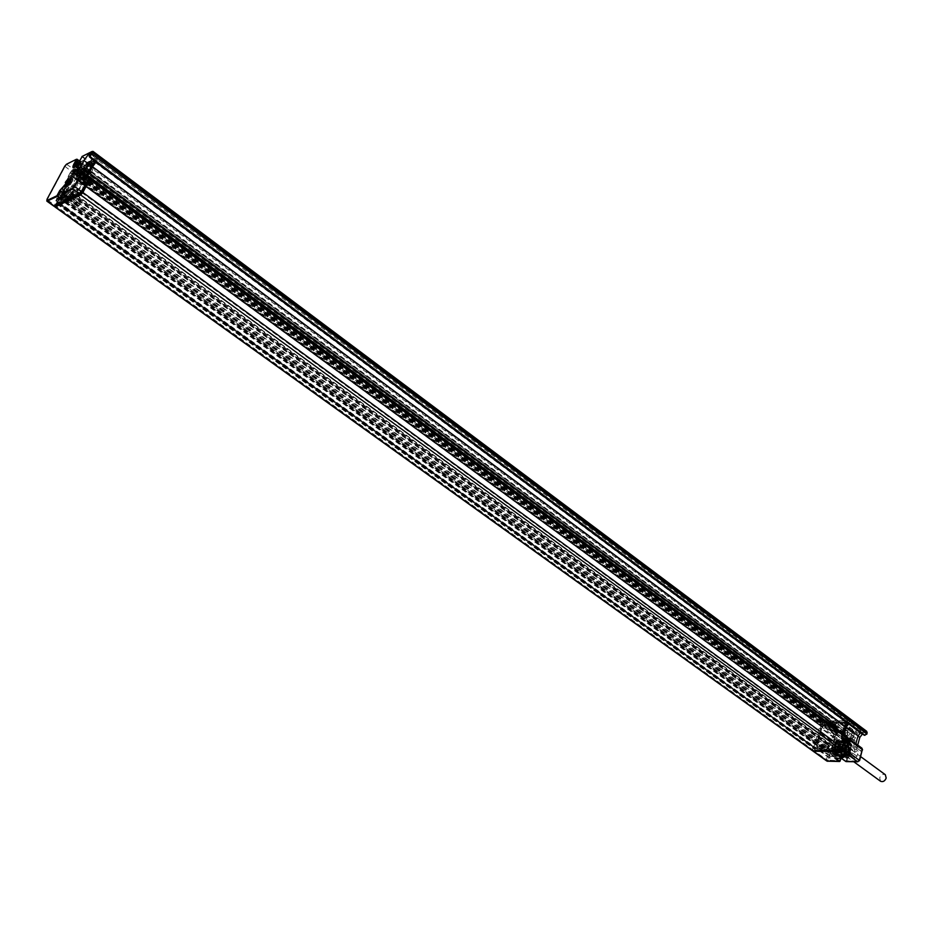 <?xml version="1.0" encoding="UTF-8"?>
<svg xmlns="http://www.w3.org/2000/svg" width="933" height="933" viewBox="0 0 933 933"><rect width="100%" height="100%" fill="white"/><g stroke="black" fill="none" stroke-linecap="round" stroke-linejoin="round"><path stroke-width="0.7" stroke-dasharray="4.67 3.5" d="M95.224 160.429L73.8 170.926L56.272 204.304L81.136 192.711L86.722 182.203L83.643 183.556L84.786 178.483L91.072 166.564L95.469 160.593L74.022 171.101L56.353 204.607L81.206 192.979L86.967 182.273L83.888 183.393L85.055 178.483L95.236 160.429M91.189 166.202L84.985 177.9L83.795 182.856L86.804 181.877L80.623 193.073L55.77 204.7L73.415 171.171L95.621 159.905L91.189 166.202L85.206 178.075L84.028 183.031L87.037 182.052L80.856 193.236L55.968 204.444L74.29 170.587L95.726 160.079L91.411 166.366L95.201 160.523M85.23 178.331L84.063 183.23L87.107 182.203L81.089 193.201L56.213 204.514L74.372 170.844L95.796 160.348L91.446 166.564L85.276 178.226M86.734 175.719L84.973 181.317L88.635 179.568M819.699 724.953L71.118 175.766L819.699 724.953L820.399 722.504L822.16 720.964L74.908 169.981L98.023 158.633L97.277 158.074L95.166 161.654M97.277 158.074L74.162 169.433L72.051 171.847L53.997 205.96M822.16 720.964L849.403 720.836L822.544 721.244L835.84 731.052L847.794 731.087L847.281 735.869L848.05 738.936C850.266 739.787 852.004 738.773 853.287 735.892L848.668 732.463C847.386 735.356 845.636 736.37 843.42 735.519L842.662 732.452L843.817 728.358L847.864 731.355M93.137 160.138L94.455 157.642L862.862 732.102L860.459 732.767M862.302 734.131L862.862 732.102L865.824 733.198L863.095 733.186L862.349 734.166M98.023 158.633L96.635 161.269L863.095 733.186M95.924 162.214L96.635 161.269L92.845 158.435L92.192 159.31M90.734 153.28L94.455 157.642L92.845 158.435L89.568 155.473M849.403 720.836L848.284 723.67M87.492 176.279L85.731 181.877L87.34 181.107L83.515 178.285L84.845 175.766L858.792 746.89L858.232 748.942L846.348 740.196L844.458 740.184L856.331 748.919L858.232 748.942L860.867 751.228L860.658 748.009L858.792 746.89M87.982 180.804L87.34 181.107L846.348 740.196L848.319 740.207M812.958 751.077L812.62 749.665L55.14 205.458L54.849 206.135M55.14 205.458L56.75 202.438L813.331 747.193L814.008 746.785L57.484 201.726L56.75 202.438M71.118 175.766L74.395 172.407L72.377 174.389L57.321 202.589L58.627 201.983L57.893 203.347L56.901 204.059L57.484 201.726M71.211 175.369L74.908 169.981M83.643 167.753L82.069 169.503L81.568 171.952L86.104 167.532L87.224 165.199L83.643 167.753L84.402 168.313L82.221 171.835L84.437 167.497L834.534 723.087L832.493 723.355L834.079 723.576L842.464 729.781L841.286 729.781L832.901 723.576L824.317 723.6L823.641 725.979L822.614 725.979L820.41 733.711L819.559 733.093L820.585 733.093L821.506 728.58L820.923 728.335L819.559 733.093L820.41 732.393M84.402 168.313L84.81 167.31L834.534 723.087M72.436 169.631L74.687 171.299L72.284 174.599L70.033 172.943L72.436 169.631L73.299 169.211L72.296 171.089L76.716 168.92L78.594 166.61L80.844 168.278L81.952 167.742L80.798 169.911L81.544 170.471L82.71 168.29L80.436 171.007L81.591 168.838L84.483 167.24M81.544 170.471L80.343 171.345L81.544 168.908L831.186 723.355L824.364 723.087L823.081 726.702L821.845 726.97L72.191 176.71L75.9 171.404L824.364 723.087M75.9 171.404L81.544 168.908M72.249 176.442L60.074 199.254L61.17 198.741L58.989 202.834L816.841 749.082L824.317 749.222L822.451 748.604L822.894 747.03L822.171 746.808L817.751 746.762L817.203 748.546L822.451 748.604L822.171 746.808M830.207 740.86L828.726 746.085L818.906 738.959L820.41 733.711L830.207 740.86L831.221 740.86L832.026 738.026L834.452 739.799C837.729 736.977 840.75 736.382 843.514 738.026C850.523 742.516 839.49 757.806 832.971 752.628L831.385 750.715L830.848 752.639L829.822 752.628L829.332 758.016L830.358 758.028L830.79 756.476L836.038 756.546L835.595 758.109L836.621 758.121L837.123 756.325L824.807 746.773L66.593 197.341L64.587 200.49L58.989 202.834M66.593 197.341L67.269 197.295L66.068 199.58L64.972 200.094L67.246 197.364L66.103 199.499L825.332 749.176L827.361 748.919L828.317 745.549L829.157 745.245L827.909 747.765C830.102 749.759 831.338 748.931 831.606 745.269L832.271 745.584L831.233 749.269L843.852 749.397L845.881 742.097L842.347 742.073L841.263 736.44L844.108 726.294L846.628 723.005L838.627 723.028L837.601 726.679L836.761 726.982C838.534 724.731 838.335 723.46 836.178 723.18L834.02 726.119L834.324 726.982L833.647 726.69L834.592 723.343M832.271 745.584L73.392 192.979L71.153 197.19L72.599 193.096L69.59 197.155L71.211 193.761L68.051 198.647L66.103 199.499M828.667 745.245L70.476 194.076L67.689 198.776L68.82 196.408L73.345 192L71.001 197.493L81.661 192.501L86.372 183.568L83.375 184.991L84.751 179.206L91.772 166.214M94.781 162.179L87.97 165.503L84.471 170.751L86.069 167.404L83.072 171.427L78.419 167.987L81.894 163.24L78.419 167.987M843.642 734.679L844.073 739.892L848.389 739.916M86.711 177.76L843.304 735.892M832.516 723.297L831.186 723.355M823.932 748.942L825.262 748.896M57.893 203.347L815.477 748.802L816.433 745.444L817.658 745.187L816.772 748.814M815.477 748.802L814.416 749.059L814.008 746.785M812.62 749.665L813.331 747.193M819.792 725.349L822.661 723.122L821.786 726.702M73.684 173.748L822.801 724.778L816.177 747.951L815.08 747.823L814.626 750.319L844.342 750.692L847.269 741.688L843.49 741.175L842.557 736.382L845.24 726.784L848.284 722.177L822.836 722.224L821.238 724.778L72.377 174.389M58.627 201.983L816.177 747.951M816.433 745.444L60.074 199.254M822.323 722.643L821.705 724.649L822.719 722.282L847.992 722.189L845.1 726.632L848.12 722.632L822.836 722.713L822.195 724.778L822.801 724.778M821.751 724.638L822.673 722.457L847.934 722.364L844.901 726.725L842.207 736.464L843.129 741.234L846.931 741.63L844.353 750.33L814.801 750.015L815.454 747.869M815.127 747.811L814.754 750.19L844.295 750.517L847.094 741.63L843.292 741.152L842.371 736.382L845.1 726.644L842.301 736.44L843.21 741.432L846.989 741.712L844.05 739.064L843.654 738.225L844.517 738.283L851.957 745.35L849.065 743.904L846.826 752.115L845.485 753.514L846.313 754.121L843.105 756.383L840.715 756.745L837.869 755.858L835.525 750.015L836.633 746.027L834.72 751.088L833.321 750.074L834.79 744.826L836.19 745.852M815.57 747.951L815.01 750.027L844.575 750.354L847.024 741.782L844.073 739.799L845.555 739.997L849.147 742.108L850.196 746.108L845.683 754.937L844.54 754.109C848.937 750.05 850.08 745.957 847.945 741.863L849.088 742.691M815.01 750.027L844.458 750.272L815.01 750.027M835.816 727.623L834.685 726.924L834.825 725.116L836.271 723.705L837.717 723.798L837.974 726.084L835.816 727.623M829.717 749.281L828.586 748.581L828.714 746.738L830.172 745.315L831.606 745.397L831.874 747.718L829.717 749.281M832.026 738.026C835.303 735.192 838.324 734.598 841.088 736.23C848.097 740.72 837.041 756.045 830.533 750.855L828.947 748.954L829.752 746.097L819.081 738.353L818.066 738.341L818.906 738.959L817.541 743.741L816.69 743.135L817.716 743.135L818.638 738.598L818.066 738.341L816.69 743.135L817.541 742.435M829.332 758.016L817.028 749.152L817.716 746.75L816.69 746.738L817.541 743.741L829.822 752.628M817.028 749.152L823.303 749.211L835.595 758.109M825.239 748.954L826.813 749.257L835.28 755.392L834.102 755.368L825.635 749.234L824.317 749.222L836.621 758.121M826.813 749.257L827.384 747.205L835.851 753.339C837.088 750.564 838.779 749.572 840.913 750.389L832.458 744.219C830.323 743.414 828.632 744.406 827.384 747.205M848.622 758.307L848.937 757.199L846.639 757.339L846.383 758.272L848.622 758.307L836.33 749.351L832.621 749.316L833.204 747.251L832.458 744.219M848.937 757.199L835.921 747.158L835.478 748.732L842.196 749.409L844.318 746.96L844.097 749.432L842.196 749.409L854.5 758.389L856.995 756.231L858.255 751.636L854.803 751.601L853.66 745.805L855.025 740.86L849.998 741.863L848.808 739.309L845.006 736.51L844.913 734.504L847.794 731.472L848.26 729.793L849.718 729.793L853.508 732.603L853.252 733.525L849.462 730.702L847.794 731.472M856.995 756.231L844.703 747.24L844.097 749.432M844.318 746.96L845.998 742.621L842.534 742.598L841.426 736.79L845.135 725.419L844.33 723.25L846.208 723.25L844.762 725.139M846.593 723.53L845.135 725.419L857.322 734.481L856.891 732.615L844.703 723.541L846.208 723.25M844.33 723.25L839.875 723.553L839.303 725.594L847.316 731.53M834.079 723.576L833.496 725.606L834.219 728.568C836.353 729.384 838.044 728.393 839.303 725.594M821.903 724.638L822.719 722.632L847.992 722.527L844.866 726.784L842.184 736.347L843.21 741.548L846.872 741.63L844.575 750.354M848.668 723.961L849.788 721.127M844.027 734.971L844.458 740.184M813.168 751.182L813.005 749.945L826.451 759.614L834.09 732.58L835.84 731.052L836.26 732.778L848.109 732.802L847.211 736.009C848.05 740.837 850.22 740.837 853.742 736.032L854.628 732.813L866.442 732.837L866.36 734.271L865.427 734.633L865.824 733.198M822.544 721.244L820.772 722.783L813.005 749.945M821.833 724.778L822.953 722.305L848.389 722.259L845.345 726.865L842.674 736.44L843.584 741.234L847.386 741.782L844.458 750.785L814.742 750.4L815.22 747.951L814.626 747.939L821.238 724.778M843.689 736.184L855.538 744.931L856.331 748.919L858.138 751.193L860.867 751.228M855.876 743.718L855.538 744.931L857.252 746.75L858.138 751.193M80.495 172.523L84.845 175.766M66.779 186.157L67.223 184.034L71.071 180.267M76.634 167.66L77.066 165.573L80.926 161.806M79.048 160.698L80.635 161.887L77.614 166.867L76.984 169.934C78.512 169.958 80.413 168.092 82.699 164.36L85.381 159.333L82.127 156.907L79.445 161.945L82.699 164.36M80.635 161.887L86.174 159.146L80.285 161.852L78.757 160.721M92.53 151.403L81.964 156.522M86.174 159.146L82.314 156.347M83.678 173.468L82.897 174.949L85.953 177.2M81.393 174.074L82.897 174.949L81.906 179.054L84.973 181.317M76.646 176.535L81.906 179.054L83.515 178.285L78.955 175.416M80.075 173.316L80.856 173.771M837.251 726.982L85.206 170.412L83.107 171.45M85.929 166.634L86.687 167.194M85.206 170.412L87.865 165.771L86.862 168.092L82.326 172.5L81.568 171.952M83.107 167.543L83.865 168.103L84.437 167.45L83.69 166.89M83.865 168.103L82.326 172.5M87.97 165.503L838.627 723.028M94.793 162.167L846.628 723.005M91.306 166.832L844.108 726.294M84.751 179.206L841.263 736.44M83.375 184.991L842.347 742.073M86.372 183.568L845.881 742.097M81.661 192.501L843.852 749.397M71.001 197.493L831.233 749.269M70.476 194.076L71.223 193.726L829.157 745.245M73.392 192.979L71.223 193.726M824.807 746.773L825.752 747.146L824.445 747.135M834.102 755.368L834.615 753.572L825.752 747.146M833.204 747.251L841.286 753.141L840.551 750.12L841.613 748.663C838.464 747.858 836.061 749.409 834.405 753.328L838.161 756.336L837.123 756.325M834.452 739.799L834.988 737.898L833.974 737.898L834.802 734.936L835.828 734.936L836.493 732.58L837.519 732.58L837.088 734.119L842.312 734.131L828.562 724.288L829.729 722.958L824.492 722.982L824.049 724.521L837.088 734.119M848.808 739.309L845.345 739.053L844.307 734.376L843.269 734.364L843.77 732.592L842.744 732.592L842.312 734.131M841.613 748.663L845.426 751.45C847.351 748.709 849.415 747.881 851.631 748.954C853.613 751.415 853.019 754.004 849.846 756.745L854.406 756.803L854.5 758.389M845.426 751.45C842.277 750.645 839.887 752.196 838.231 756.092L834.405 753.328M837.519 732.58L824.492 722.982L824.049 724.521M824.154 724.3L828.562 724.288M829.285 724.509L829.729 722.958L842.744 732.592M828.877 723.215L824.457 723.227M843.77 732.592L831.21 723.297M830.685 725.139L832.003 725.081L830.743 725.408L80.401 171.077M843.269 734.364L830.697 725.081M841.286 729.781L840.785 731.565L832.003 725.081M80.798 169.911L77.427 168.78L80.436 171.007M74.687 171.299L80.844 168.278L81.591 168.838M78.594 166.61L77.427 168.78M81.952 167.742L82.71 168.29M73.8 170.926L56.342 204.455M91.049 166.086L84.565 178.32L83.41 183.393L86.501 182.028L80.903 192.548L56.05 204.14M71.2 197.166L70.068 196.746L70.488 195.72L71.246 196.28M68.051 198.647L67.293 198.088L68.214 196.793L68.82 197.248L70.488 195.72M67.293 198.088L68.062 195.848L72.576 191.452L70.442 196.618M72.284 174.599L58.091 202.414L63.339 199.942L65.018 201.155L60.622 203.207L61.636 201.306L57.683 198.449L62.068 196.373L66.301 199.849L65.59 201.166L60.622 203.207L56.668 200.362L55.805 200.758L57.368 197.831L59.654 199.475M80.121 170.238L77.707 168.861L77.147 169.993L79.41 171.66L79.97 170.529M86.233 164.29L87.27 162.342L89.708 161.141L87.574 165.654L87.515 164.033L86.233 164.29L88.507 165.981L82.85 173.596L78.955 175.521L79.41 171.66M88.507 165.981L89.545 164.021L93.568 162.05L89.848 167.345L92.88 169.584L90.991 173.165L86.011 177.223C86.571 172.955 88.845 169.864 92.81 167.963L92.88 169.584M90.991 173.165L87.959 170.914L83.772 178.809L82.349 184.781L80.051 183.09L80.984 179.218L79.48 180.629L81.836 174.868L82.979 174.308L85.673 169.235L87.959 170.914L89.848 167.345L87.574 165.654M82.349 184.781L85.276 183.381L80.868 191.72L72.856 195.487L73.905 193.493L73.194 193.481L76.249 195.708C76.098 192.816 78.034 189.737 82.057 186.46L83.049 186.378C83.189 189.282 81.241 192.361 77.217 195.627L76.249 195.708M62.068 196.373L61.053 198.286L63.526 195.463L65.811 197.131L67.211 194.752C70.698 189.819 73.369 187.521 75.211 187.848L73.194 193.481M65.811 197.131L65.31 199.021L63.339 199.942L61.053 198.286M68.214 196.793L68.972 197.341M65.193 191.86L64.832 194.367L67.829 189.621L65.228 191.801M65.893 196.175L69.264 187.65C67.747 187.626 65.846 189.481 63.561 193.213L63.047 194.169M62.371 193.283L65.881 195.965M70.033 172.943L68.109 176.559L72.016 179.428L72.879 179.008L68.96 176.139L57.368 197.831M70.896 172.523L73.147 174.179M68.109 176.559L68.96 176.139M56.668 200.362L57.683 198.449M62.966 194.635L75.736 170.681L87.97 179.707L86.757 182.017L76.704 176.745L68.086 192.956L76.576 201.26L75.34 203.592L62.966 194.635L64.377 193.971L63.526 195.463M75.736 170.681L77.147 169.993M65.007 182.355L68.925 185.212L72.016 179.428L73.171 180.022L72.879 179.008M65.87 181.935L69.788 184.804L68.925 185.212L70.185 184.909L72.646 180.279M61.59 188.746L65.52 191.603L66.383 191.195L62.441 188.338M58.476 194.577L62.418 197.434L65.52 191.603L66.675 192.221L66.383 191.195M59.327 194.169L63.269 197.026L62.418 197.434L63.677 197.131L66.161 192.466M56.516 198.239L58.791 199.884M55.805 200.758L58.091 202.414M61.881 202.904L62.593 201.586L61.636 201.306M62.593 201.586L66.301 199.849M65.59 201.166L66.033 199.242M61.916 197.878L64.972 200.094M63.094 195.673L66.15 197.878M66.488 196.816L67.246 197.364M65.31 199.021L66.068 199.569M64.377 193.971L66.663 195.627M66.768 195.568L79.538 205.248L78.71 205.622L75.34 203.592M75.258 187.883L72.926 186.168C71.083 185.854 68.412 188.163 64.925 193.096L67.211 194.752M64.925 193.096L76.833 170.751L79.095 172.418M76.704 176.745L78.232 176.01L88.285 181.282L89.51 178.973L79.527 171.602M78.232 176.01L69.602 192.233L78.104 200.56L76.868 202.893M75.211 187.848L72.926 186.168L77.707 182.46C77.836 185.352 75.888 188.443 71.853 191.72L73.905 193.493M72.856 195.487L70.546 193.807L71.608 191.825M70.546 193.807L72.004 193.131L75.993 196.023L77.007 194.099L73.031 191.195L77.532 189.061L81.696 192.641L77.007 194.099M72.004 193.131L73.031 191.195M81.696 192.641L80.996 193.971L77.264 195.72L77.975 194.379M80.611 191.312L79.585 193.248L80.168 191.522M80.063 194.122L79.142 193.446M80.996 193.971L77.264 195.72M80.868 191.72L81.638 192.28L80.028 193.038L76.506 190.997L79.585 193.248M76.506 190.997L77.532 189.061M76.961 190.787L79.981 187.346L83.049 189.597L81.638 192.28M80.028 193.038L83.049 189.597M80.051 183.09L82.979 181.69L79.981 187.346M85.673 169.235L80.705 173.316L80.576 171.917L82.85 173.596M76.833 170.751L76.693 173.853L80.576 171.917M85.276 183.381L82.979 181.69M80.984 179.218L84.95 182.145L83.445 183.544L79.48 180.629M84.168 183.556L86.874 178.436L85.206 182.588L83.445 183.544M85.206 182.588L85.626 180.804M80.075 178.168L84.646 181.527M83.772 178.809L85.451 180.034L86.932 177.223L82.979 174.308M86.874 178.436L86.932 177.223L85.789 177.783L86.081 178.821M81.836 174.868L85.789 177.783M89.545 164.021L87.27 162.342M89.708 161.141L92.729 163.392L94.326 162.61L92.332 165.293L89.3 163.03M92.332 165.293L92.729 163.392M93.568 162.05L94.326 162.61M90.419 166.272L88.145 164.581M87.97 179.707L91.306 181.737L92.145 181.34L91.189 183.16L88.285 181.282M89.51 178.973L92.145 181.34M76.576 201.26L79.678 203.791L78.71 205.622M79.678 203.791L80.506 203.417L79.538 205.248M78.104 200.56L80.506 203.417M68.086 192.956L69.602 192.233M86.757 182.017L91.189 183.16M91.306 181.737L90.349 183.544M66.675 192.221L63.677 197.131M73.171 180.022L70.185 184.909M69.788 184.804L70.698 184.664M77.719 167.042L81.626 169.923L80.623 171.812L76.716 168.92M80.879 172.418L77.147 174.238L77.836 172.932L81.568 171.124L80.879 172.418L80.623 171.812M81.568 171.124L81.626 169.923L77.206 172.092L73.299 169.211M72.296 171.089L77.147 174.238M77.836 172.932L77.206 172.092L76.203 173.958M83.049 171.462L834.324 726.982M84.576 170.261L835.735 726.084L836.353 723.716L835.583 723.6L834.557 726.084L83.585 170.751M834.557 726.084L834.534 726.865M84.46 170.774L836.761 726.982M835.735 726.084L836.213 726.865M833.496 725.606L841.893 731.81L842.464 729.781M841.893 731.81L842.627 734.772L845.298 734.784M839.875 723.553L848.26 729.793M856.891 732.615L853.508 732.603M844.307 726.515L852.599 732.102L851.654 730.831L847.409 731.192M853.252 733.525L855.829 733.933L856.774 735.204L852.599 732.102M856.774 735.204L857.322 734.481M841.426 736.79L853.66 745.805M855.025 740.86L850.849 737.77L852.319 732.463M842.534 742.598L854.803 751.601M845.998 742.621L858.255 751.636M853.975 758.377L841.286 749.129L841.729 747.543L841.286 749.129M854.406 756.803L841.729 747.543M840.423 746.971L836.026 746.936L835.723 748.021L840.12 748.068L840.423 746.971L841.204 747.543M840.12 748.068L840.761 749.117M835.723 748.021L835.478 748.732L840.295 748.779M849.846 756.745L844.855 753.666M841.286 753.141L841.636 753.899L844.727 754.132M845.636 753.677C848.82 750.937 849.415 748.336 847.432 745.875C844.412 744.779 842.114 746.19 840.551 750.12M846.639 757.339L841.193 753.491M832.621 749.316L841.1 755.462L842.557 755.485L842.814 754.564M846.383 758.272L842.557 755.485M841.566 753.771L841.1 755.462M835.28 755.392L835.851 753.339M843.712 749.152L841.811 749.129M844.913 734.504L845.823 738.784L850.849 737.77M849.462 730.702L849.718 729.793M844.307 734.376L840.516 731.565L841.554 736.254L845.006 736.51M836.493 732.58L824.317 723.6M835.828 734.936L823.641 725.979M834.802 734.936L822.614 725.979M833.974 737.898L821.506 728.58M834.988 737.898L821.95 728.323M820.888 728.58L819.804 732.393M831.221 740.86L820.585 733.093M828.947 748.954L831.385 750.715M830.848 752.639L817.716 743.135M818.031 738.598L816.935 742.423M828.726 746.085L829.752 746.097M828.982 755.602L816.69 746.738M829.997 755.625L817.716 746.75M830.358 758.028L817.203 748.546L817.751 746.762M830.79 756.476L817.646 746.983M836.038 756.546L822.894 747.03M817.436 747.846L821.856 747.893M836.913 739.437C832.516 741.047 831.268 743.613 833.157 747.158L834.615 747.613C839.024 746.015 840.283 743.449 838.405 739.892L836.913 739.437M841.554 742.213L840.073 741.747C835.676 743.344 834.429 745.922 836.318 749.456L837.787 749.91C842.184 748.324 843.444 745.759 841.554 742.213L838.405 739.892M843.315 745.864L842.184 741.338C838.977 740.114 836.435 741.595 834.569 745.794L835.7 750.33C838.907 751.555 841.449 750.062 843.315 745.864M834.207 745.782L835.432 750.703C838.907 752.021 841.648 750.412 843.677 745.864L842.452 740.965C838.977 739.636 836.225 741.245 834.207 745.782M840.89 738.808L843.455 739.601C846.697 745.724 844.54 750.144 836.959 752.873L834.452 752.091C831.175 745.992 833.321 741.572 840.89 738.808M841.356 756.068C848.937 753.351 851.094 748.942 847.84 742.831L845.275 742.027C837.706 744.779 835.571 749.187 838.849 755.287L841.356 756.068M838.93 755.182C835.7 749.187 837.811 744.849 845.24 742.143L847.77 742.936C850.966 748.942 848.843 753.281 841.391 755.952L837.298 753.992L839.758 754.762C847.211 752.091 849.333 747.753 846.149 741.735L843.619 740.954C836.178 743.659 834.079 748.009 837.298 753.992M846.441 747.893C844.423 752.43 841.683 754.039 838.207 752.721L836.971 747.8C838.989 743.263 841.741 741.665 845.216 742.995L846.441 747.893M846.079 747.893C844.213 752.08 841.683 753.572 838.464 752.348L837.333 747.811C839.199 743.613 841.729 742.132 844.948 743.368L846.079 747.893M842.756 744.044L844.143 744.476C845.904 747.788 844.738 750.179 840.633 751.66L839.257 751.24C837.484 747.928 838.65 745.525 842.756 744.044M842.406 753.526C840.621 750.214 841.788 747.823 845.893 746.342L847.281 746.773C849.042 750.085 847.875 752.476 843.77 753.946L839.257 751.24M845.601 744.919C840.411 746.797 838.942 749.829 841.193 754.004L842.919 754.552C848.12 752.686 849.601 749.654 847.362 745.467L845.601 744.919M843.304 745.339L847.514 745.257C849.776 748.149 849.007 751.112 845.24 754.132L841.041 754.226C838.779 751.322 839.525 748.359 843.304 745.339M843.677 745.607L847.887 745.525C850.15 748.429 849.392 751.392 845.613 754.412L841.426 754.494C839.152 751.601 839.91 748.639 843.677 745.607M847.187 740.907L849.427 742.458L846.429 741.525L846.604 740.93L849.811 741.933L852.109 745.642L851.386 745.782L849.275 742.551L846.488 741.747L850.033 743.111L851.899 745.992L849.636 754.156L842.033 757.736L842.277 758.296L839.467 757.258L837.426 754.004L839.7 745.887L846.907 741.875M852.109 745.642L849.811 741.933L848.284 740.802L849.881 742.68L848.913 742.33M836.12 747.065L834.347 746.237L834.953 746.47L834.102 749.526L836.866 743.811L834.65 743.706C837.181 740.079 840.155 738.423 843.572 738.738L844.073 739.799M836.831 743.788L844.097 739.729M843.572 738.738L844.517 738.283C840.143 737.338 836.435 739.403 833.402 744.476L836.318 743.379L839.222 745.537L836.866 743.811M847.945 741.863L845.018 739.519L848.284 740.802M845.263 738.994L849.881 742.68M846.791 752.08L849.718 754.237L846.639 751.975L844.54 751.975C847.467 748.604 848.412 745.234 847.362 741.852L849.123 743.881M848.598 742.423L849.065 743.904M846.313 754.121L844.936 753.141L845.508 753.549L844.54 754.109M844.936 753.141L840.528 755.578L842.266 755.835L844.808 754.435L842.114 756.546L843.105 756.383M842.919 756.243L839.525 756.103L842.009 757.794M842.919 756.535L845.543 755.089M846.581 754.529L841.939 756.535M842.382 756.966L845.275 755.368M842.079 755.695L843.21 756.301M842.266 755.835L842.114 756.546M841.263 756.43L843.129 756.162C847.421 754.389 849.718 751.193 850.033 746.575C849.753 743.496 848.202 741.863 845.38 741.677C837.321 741.257 832.982 756.64 841.263 756.43M835.245 746.447L836.563 747.31C838.592 743.263 841.461 741.094 845.158 740.802L847.374 741.047M848.085 741.467L849.112 742.47M848.132 741.677L849.007 740.814L849.147 742.108M849.275 741.012L847.281 739.379L847.351 740.627M849.007 740.814L847.281 739.379M848.319 741.817L846.581 740.382L847.024 739.181M846.884 739.403L848.82 741M846.907 739.822L848.785 741.362M845.018 739.519L846.581 740.382M848.552 742.47L849.38 743.076M851.899 745.992L849.427 742.458L851.456 745.7M851.514 745.712L849.52 754.121L841.729 758.412L839.525 756.103M841.893 757.818L849.158 753.817L841.986 757.888L839.082 756.978L837.181 753.654L832.912 749.875L835.105 754.179L839.024 755.019L839.315 756.022M839.548 745.759L837.554 753.922L836.423 753.946L838.86 745.234L839.782 745.957L846.523 741.595M846.173 742.901C838.697 742.516 834.685 756.78 842.359 756.581C849.893 757.013 853.87 742.598 846.173 742.901M839.513 756.162L836.586 755.252L834.534 751.975M832.912 749.875L832.201 748.756L833.402 744.476L834.499 743.589C837.099 739.892 840.143 738.19 843.642 738.493C840.132 738.131 837.029 739.857 834.405 743.659M846.966 752.255L838.954 755.264L834.953 754.389L832.702 749.992M839.362 745.642L836.423 753.946L833.869 752.091L832.201 748.756C832.364 753.887 834.895 756.022 839.805 755.159L838.79 755.637L839.164 756.558M833.321 750.074L834.37 750.33L834.662 749.246L836.738 755.03L839.572 755.917L842.067 755.473M834.37 750.33L835.257 750.913L835.525 750.015M834.58 751.94L834.429 750.307M840.528 755.578L841.893 757.118M845.181 753.502L840.481 756.103M844.692 752.091L843.63 753.036C847.84 748.861 849.007 744.662 847.141 740.452L847.572 741.735C848.633 745.199 847.677 748.651 844.692 752.091L844.54 751.975M857.719 745.07L857.252 746.75M851.048 752.838L849.671 755.672L851.048 752.838M855.211 737.793L853.823 740.615L855.211 737.793M865.427 734.633L864.926 735.309M853.87 731.367L854.185 732.673L853.87 731.367L849.975 727.915L843.455 727.915L849.823 728.346L848.668 732.463M846.231 730.434L844.085 731.973L844.353 734.259L845.788 734.341L847.246 732.941L847.374 731.145L846.231 730.434M835.303 758.296L836.633 753.981C837.916 751.1 839.653 750.074 841.869 750.925L842.651 754.062L841.496 758.226L845.59 761.188L846.406 760.698L847.316 757.444L846.523 754.307C844.307 753.467 842.569 754.482 841.286 757.363L840.995 758.401M841.449 758.389L835.746 758.331M840.213 751.975L838.056 753.526L838.335 755.835L839.77 755.928L841.228 754.517L841.344 752.686L840.213 751.975M848.004 750.61L846.628 753.456L848.004 750.61M846.966 754.342L846.161 754.097C845.123 752.15 845.799 750.75 848.202 749.887L849.018 750.144C850.056 752.08 849.38 753.479 846.966 754.342M847.479 749.024C848.529 750.96 847.84 752.36 845.438 753.223L844.633 752.978C843.584 751.03 844.272 749.631 846.674 748.767L849.018 750.144M852.191 735.554L850.803 738.376L852.191 735.554M851.153 739.263L849.916 738.493L850.045 736.522L851.631 734.994L853.217 735.099L853.497 737.595L851.153 739.263M851.689 733.968L851.747 736.86L850.395 737.98L848.808 737.886L848.249 736.23L849.73 734.061L850.861 733.711L853.217 735.099M835.793 745.42L836.633 746.027M833.799 749.91L835.187 744.989L835.758 745.409M846.394 740.242L844.027 739.974C840.33 740.266 837.461 742.435 835.432 746.482M835.886 747.006L835.07 749.934L833.694 749.665L834.603 746.435M833.694 749.665L834.347 746.237M833.437 749.467L834.102 749.526M834.662 749.246L835.793 750.074M834.534 746.283L833.647 749.432M845.555 741.024C836.901 744.161 834.452 749.222 838.219 756.185L841.076 757.083C849.741 753.981 852.214 748.931 848.494 741.933L845.555 741.024M846.254 740.464L847.386 741.292M845.018 754.89L842.289 756.395M842.114 756.768L845.018 755.17M71.106 194.251L829.11 745.362L828.492 747.765L830.288 745.374L831.606 745.269M72.086 193.784L830.288 745.374M72.634 193.061L831.058 745.14M67.398 183.171L69.03 181.165L67.293 184.139L66.313 182.378M67.619 182.751L66.768 182.122L67.619 182.751M66.126 181.655L67.608 182.74M68.506 181.702L67.444 180.932M68.937 181.492L67.398 180.372M69.03 181.597L67.689 180.617M68.914 182.122L67.374 181.002M68.144 183.276L66.64 182.192M67.817 183.591L66.278 182.471M77.264 164.698L78.885 162.692L77.159 165.642L76.191 163.893M77.486 164.278L76.623 163.648L77.486 164.278M77.066 162.972L78.559 164.056L77.066 162.937M78.034 163.543L77.019 162.797L78.045 163.59M76.564 162.459L78.01 163.52M78.36 163.24L77.311 162.459M78.792 163.018L77.264 161.887M78.897 163.123L77.556 162.132M78.78 163.637L77.252 162.505M78.01 164.779L76.518 163.683L78.022 164.803M77.684 165.094L76.156 163.963M57.321 202.589L814.626 747.939M85.731 181.877L844.073 739.892M839.047 743.543C837.647 746.68 835.746 747.8 833.344 746.89L832.504 743.496C833.904 740.359 835.805 739.239 838.207 740.161L839.047 743.543M880.577 781.271L879.679 777.9C881.02 774.822 882.898 773.76 885.312 774.705M95.679 160.558L74.255 171.066M56.202 204.514L73.415 171.171M73.87 171.404L74.069 170.424M91.527 166.447L95.621 160.826M84.122 183.288L86.769 181.457M77.112 159.263L67.036 164.173L64.925 166.599L46.802 200.513M46.918 199.44L47.723 200.129M47.746 200.152L54.382 204.922M64.762 166.226L72.051 171.847M66.465 164.255L74.162 169.433M92.565 151.426L866.617 731.262M843.455 727.915L847.689 731.064L848.179 732.662M866.442 732.837L866.022 731.075L854.208 731.064L849.975 727.915M821.95 727.005L72.273 176.699M81.474 172.197L861.952 748.196M860.658 748.009L861.369 748.021L862.01 750.144L858.698 761.036L846.861 760.838L847.759 757.584C846.931 752.698 844.75 752.663 841.228 757.491L840.318 760.733L828.236 760.173L836.26 732.778M79.643 160.873L75.305 166.645M65.123 184.582L66.068 185.644M75.235 165.106L77.614 166.867M79.282 161.549L79.445 161.945C77.147 165.677 75.235 167.543 73.73 167.532L76.984 169.934M837.601 726.679L85.626 169.934M67.864 198.682L827.361 748.919M828.317 745.549L70.057 194.554M67.456 199.149L827.011 749.222M66.126 199.767L825.437 749.199M825.775 747.1L67.269 197.295M825.6 746.785L67.258 197.026M824.457 747.076L66.173 197.819M64.995 200.024L823.944 748.884M81.521 168.651L831.011 723.063M75.491 171.87L824.026 723.378M823.081 726.702L73.345 175.905M822.731 727.005L72.926 176.384M830.86 725.442L80.425 171.345M831.641 725.442L81.089 171.019M831.991 725.139L81.509 170.541M82.652 168.372L832.493 723.355M56.342 204.595L80.903 192.548M81.451 192.688L86.501 182.028M83.41 183.393L84.565 178.32M85.136 178.296L90.851 166.389M70.943 197.295L70.173 196.735M70.908 196.921L70.138 196.362M68.634 197.983L67.876 197.434M67.794 198.764L67.024 198.216M67.759 198.391L67.001 197.843M68.062 195.848L68.82 196.408M72.074 193.959L72.844 194.507M71.783 196.513L71.013 195.953M62.709 192.595L63.561 193.213M65.473 185.189L65.322 188.408L62.511 193.702M65.1 188.128L68.622 190.81M86.268 166.004L87.026 166.564M86.851 165.339L87.597 165.899M87.107 165.211L87.865 165.771M87.154 165.573L87.9 166.132M86.104 167.532L86.862 168.092M82.069 169.503L82.815 170.063M83.947 166.762L84.705 167.322M83.982 167.124L84.74 167.672M65.975 196.828L63.689 195.172M83.072 167.905L832.842 723.052M84.413 167.252L834.417 723.052M833.647 726.69L82.279 171.567M833.822 726.994L82.302 171.824M844.248 734.609L840.446 731.81M834.673 745.875C836.551 741.677 839.082 740.196 842.301 741.42L843.42 745.945C841.554 750.144 839.024 751.636 835.805 750.412L834.673 745.875M834.65 745.922C839.49 739.298 842.476 739.333 843.607 746.003C838.744 752.639 835.758 752.616 834.65 745.922M834.499 745.922C839.502 739.076 842.592 739.099 843.759 746.003C838.732 752.873 835.641 752.849 834.499 745.922M834.324 745.864C836.341 741.327 839.094 739.717 842.569 741.059L843.782 745.945C841.764 750.494 839.024 752.103 835.548 750.785L834.324 745.864M846.324 747.811C844.307 752.348 841.566 753.957 838.091 752.639L836.866 747.718C838.872 743.181 841.624 741.583 845.111 742.913L846.324 747.811M846.149 747.753C841.123 754.61 838.032 754.587 836.889 747.671C841.881 740.825 844.971 740.849 846.149 747.753M837.041 747.671C841.869 741.047 844.855 741.082 845.986 747.753C841.134 754.377 838.149 754.354 837.041 747.671M837.216 747.718C839.082 743.531 841.624 742.05 844.832 743.286L845.963 747.811C844.108 751.998 841.566 753.491 838.359 752.266L837.216 747.718M846.091 745.63C850.278 748.686 849.438 751.695 843.572 754.669C839.397 751.59 840.236 748.581 846.091 745.63M845.986 745.187L847.735 745.735C849.975 749.934 848.494 752.966 843.304 754.82L841.578 754.284C839.315 750.097 840.785 747.065 845.986 745.187M847.502 741.618C848.622 745.14 847.642 748.651 844.575 752.15M846.021 761.608L846.406 760.698M847.759 757.584L842.651 754.062M841.228 757.491L836.633 753.981M828.446 760.535L827.583 761.293M826.801 761.013L826.451 759.614L828.236 760.173M835.863 733.14L820.772 722.783M858.698 761.036L857.812 761.795M865.952 734.633L865.089 735.379M853.742 736.032L854.185 732.673M847.211 736.009L842.662 732.452M839.012 755.217L834.918 754.365L832.656 749.875M841.263 757.223L838.405 756.325C834.638 749.362 837.088 744.301 845.741 741.164L848.692 742.073C852.412 749.071 849.94 754.121 841.263 757.223M64.587 200.49L823.606 749.187M59.001 203.102L816.946 749.117M817.728 745.455L61.17 198.741M817.553 745.152L61.146 198.472M816.772 745.14L60.493 198.787M832.096 745.269L73.369 192.711M69.928 179.416L66.068 183.195L65.625 185.317M79.783 160.954L75.923 164.733L75.491 166.809M57.496 201.913L814.124 747.006M56.89 203.93L814.334 748.919M56.971 204.059L814.521 749.094M57.484 203.814L815.127 749.094M814.999 749.969L815.279 747.811M847.934 722.364L844.983 726.877M822.719 722.282L848.214 722.212M843.397 741.245L847.106 741.292M814.544 749.829L815.08 747.823M844.563 750.155L846.907 741.688M843.129 741.234L842.289 736.673M842.219 736.3L844.901 726.725M74.395 172.407L822.731 723.378M74.372 172.15L822.556 723.087M73.859 172.407L821.95 723.087M73.555 172.71L821.67 723.262M71.701 175.299L820.375 725.139M820.399 722.504L72.797 172.395M74.372 170.832L95.621 159.905M821.845 726.97L72.191 176.71M79.142 160.709L80.541 161.747M66.045 199.779L825.332 749.176M825.705 746.82L67.328 197.026M81.603 168.651L831.128 723.087M830.743 725.408L80.343 171.345M70.826 197.306L70.068 196.746M72.564 193.073L67.829 189.621M68.331 197.295L64.342 194.414M67.689 198.776L66.919 198.228M72.576 191.452L73.345 192M65.135 184.629L69.264 187.65M87.224 165.199L87.982 165.759M84.063 166.75L84.81 167.31M85.824 166.156L81.894 163.24M80.705 173.316L86.011 177.223M87.515 164.033L92.81 167.963M76.693 173.853L78.955 175.521M77.707 182.46L83.049 186.378M833.717 726.959L82.221 171.835M836.353 723.716L86.069 167.404M834.242 725.408L834.02 726.119M835.583 723.6L836.178 723.18M842.627 734.772L834.219 728.568M851.631 748.954L847.432 745.875M849.998 741.863L845.823 738.784M855.829 733.933L851.654 730.831M845.345 739.053L841.554 736.254M830.533 750.855L832.971 752.628M841.088 736.23L843.514 738.026M836.318 749.456L833.157 747.158M835.7 750.33L834.697 745.91C836.668 741.665 839.199 740.161 842.301 741.42L842.184 741.338M842.452 740.965L843.805 745.992C841.753 750.54 839 752.138 835.548 750.785L835.432 750.703M847.84 742.831L843.455 739.601M838.849 755.287L834.452 752.091M847.77 742.936L846.149 741.735M845.216 742.995L845.111 742.913C841.648 741.548 838.895 743.135 836.843 747.671L838.207 752.721M844.948 743.368L845.939 747.765C843.98 752.01 841.449 753.514 838.359 752.266L838.464 752.348M847.281 746.773L844.143 744.476M847.362 745.467L847.735 745.735C850.056 749.934 848.622 752.978 843.42 754.855L841.193 754.004M845.753 738.948L846.884 739.776M846.546 740.254L847.292 740.802M849.193 753.841L841.951 757.829M842.021 758.482L849.718 754.237M835.105 754.179L836.586 755.252M843.98 752.593C847.561 748.837 848.68 745.059 847.339 741.28M841.869 750.925L846.523 754.307C844.517 753.432 842.791 754.482 841.344 757.468L841.076 758.412M843.654 728.02L847.794 731.087L848.225 732.778L847.339 735.985L848.05 738.936L843.42 735.519M844.353 734.259L835.07 727.402M846.989 730.667L837.717 723.798M838.335 755.835L828.982 749.059M840.948 752.196L831.606 745.397M849.671 755.672L846.628 753.456M851.596 753.001L848.552 750.785M844.633 752.978L846.161 754.097M853.823 740.615L850.803 738.376M855.771 737.968L852.75 735.729M848.808 737.886L850.336 739.018M839.303 755.124L834.953 754.389M836.738 755.03L837.869 755.858M848.494 741.933L848.692 742.073C855.083 749.514 847.246 756.756 841.741 757.328L838.219 756.185M58.931 203.114L816.841 749.082M817.658 745.187L61.228 198.472M828.131 747.053L827.909 747.765M69.59 197.155L828.492 747.765M832.201 745.304L73.45 192.711M67.013 183.859L65.473 182.728M68.191 182.063L67.141 181.294M69.03 181.165L67.491 180.034M68.844 181.737L67.561 180.804M69.299 181.434L67.759 180.314M68.657 182.541L67.188 181.469M68.156 183.311L66.616 182.18M68.132 183.241L66.686 182.18M67.293 184.139L65.753 183.008M67.468 183.556L66.196 182.623M76.879 165.374L75.351 164.243M77.462 164.278L75.946 163.147M78.885 162.692L77.357 161.561M78.699 163.263L77.427 162.319M79.165 162.96L77.637 161.829M78.57 164.056L77.042 162.925M77.999 164.744L76.564 163.683M77.159 165.642L75.631 164.511M77.334 165.071L76.063 164.126M56.901 204.059L814.416 749.059M74.453 172.138L822.661 723.122M833.344 746.89L853.73 761.725M838.207 740.161L860.681 756.64"/><path stroke-width="1.4" d="M46.802 200.513L54.476 206.298L79.911 194.414L82.104 191.93L88.635 179.568L89.405 180.127L87.982 180.804M95.166 161.654L86.734 175.719M66.068 185.644L62.418 193.143L72.377 188.408L74.162 186.378L81.043 173.41L80.495 172.523L78.955 175.416L76.646 176.535L77.766 171.964L83.842 160.546L88.413 154.423L90.734 153.28L89.358 156.814L93.137 160.138L862.302 734.131L859.818 737.455L857.719 745.07M864.926 735.309L862.302 734.131M95.924 162.214L92.542 166.739L845.834 726.854L843.642 734.679M848.284 723.67L845.834 726.854M92.542 166.739L87.492 176.279M89.405 180.127L82.874 192.49L80.681 194.974L55.234 206.846L54.849 206.135M92.192 159.31L88.752 163.916L91.784 166.179L94.781 162.179M813.168 751.182L844.155 751.881L845.963 750.307L848.389 739.916L845.578 750.027L843.77 751.601L812.958 751.077L54.849 206.881M848.668 723.961L846.219 727.134L844.027 734.971M846.219 727.134L858.033 735.927L855.876 743.718M860.459 732.767L858.033 735.927L859.818 737.455M70.64 182.378L66.779 186.157L65.625 185.317L69.485 181.538L69.928 179.416L71.071 180.267L70.64 182.378M80.506 163.881L76.634 167.66L75.491 166.809L79.363 163.03L79.783 160.954L80.926 161.806L80.506 163.881M75.305 166.645C72.716 168.523 72.203 167.742 73.765 164.29L76.448 159.275L78.757 160.721M82.314 156.347L79.643 160.873M88.413 154.423L89.568 155.473M83.842 160.546L88.752 163.916L83.678 173.468M77.766 171.964L80.075 173.316M63.047 194.169L60.843 198.309L57.543 195.918L60.272 190.822L62.709 192.595M62.371 193.283L65.893 196.175M66.301 196.466L60.82 199.056L60.843 198.309L65.637 196.047L60.832 198.356M73.777 164.278L74.36 164.453L73.73 167.532L73.031 167.334L73.777 164.278L76.459 159.275L66.465 164.255L64.762 166.226L46.977 199.347L47.221 201.096L57.135 196.397L59.665 190.647L65.123 184.582M60.82 199.056L56.925 195.79L59.677 190.647L65.473 185.189M79.142 160.709L76.459 159.275L77.042 159.45L74.36 164.453L75.235 165.106M840.271 760.873L839.222 761.386L834.93 758.284L841.473 758.389L846.231 761.596L857.812 761.795M65.858 182.04L65.753 183.008L66.616 182.18L67.491 180.034L66.313 182.378M66.768 182.122L66.126 181.655L66.779 182.11M75.736 163.567L75.631 164.511L76.494 163.683L77.357 161.561L76.191 163.893M76.623 163.648L76.005 163.182L76.634 163.637M860.681 756.64L885.312 774.705L886.198 778.064C884.857 781.143 882.991 782.204 880.577 781.271L853.73 761.725M72.377 188.408L62.406 193.189L62.534 193.796L72.576 189.061L79.911 194.414M77.112 159.263L79.048 160.698M89.206 156.138L92.997 151.379L866.617 731.262L866.955 732.638L92.717 152.755L92.565 151.426M89.65 155.916L92.017 154.073L866.664 733.711L864.868 735.262L89.836 156.569L92.717 152.755L91.994 151.508L81.964 156.522M866.897 733.991L866.955 732.638L866.85 734.154L864.168 735.262M89.358 156.814L89.183 156.184M862.547 749.875L861.952 748.196L862.302 749.596L81.649 173.585L81.521 172.22M74.162 186.378L81.054 173.41L81.649 173.585L74.757 186.565L72.366 188.443L72.576 189.061L74.757 186.565L82.104 191.93M859.655 760.407L862.302 749.596L859.41 760.138L857.602 761.69L845.59 761.363M845.963 750.307L859.608 760.57L857.602 761.69L844.155 751.881M845.578 750.027L82.874 192.49M47.035 200.455L56.948 195.743L46.848 201.131L54.091 206.333M92.122 152.58L91.422 153.898M66.056 196.35L62.511 193.702M840.995 758.401L839.56 761.083L835.746 758.331M839.432 761.491L827.349 761.188L839.56 761.083M813.891 751.52L827.583 761.293M65.625 185.317C65.322 183.684 66.01 182.238 67.712 180.99C68.191 179.078 67.491 179.416 65.567 182.028C65.053 183.976 65.753 183.638 67.677 181.014C67.771 179.428 68.506 178.903 69.928 179.416M77.556 162.517C78.057 160.604 77.346 160.954 75.445 163.555C74.932 165.468 75.643 165.118 77.556 162.517M843.77 751.601L80.681 194.974M813.506 751.24L55.234 206.846M861.952 748.196L81.941 172.185L81.054 173.41M59.677 190.647L65.135 184.629M841.076 758.412L839.688 761.491M813.354 751.357L826.801 761.013M866.617 731.262L867.2 732.906M835.198 758.319L841.449 758.412L846.021 761.608M75.491 166.809C75.2 165.176 75.9 163.742 77.591 162.494C77.637 160.954 78.372 160.441 79.783 160.954"/></g></svg>
